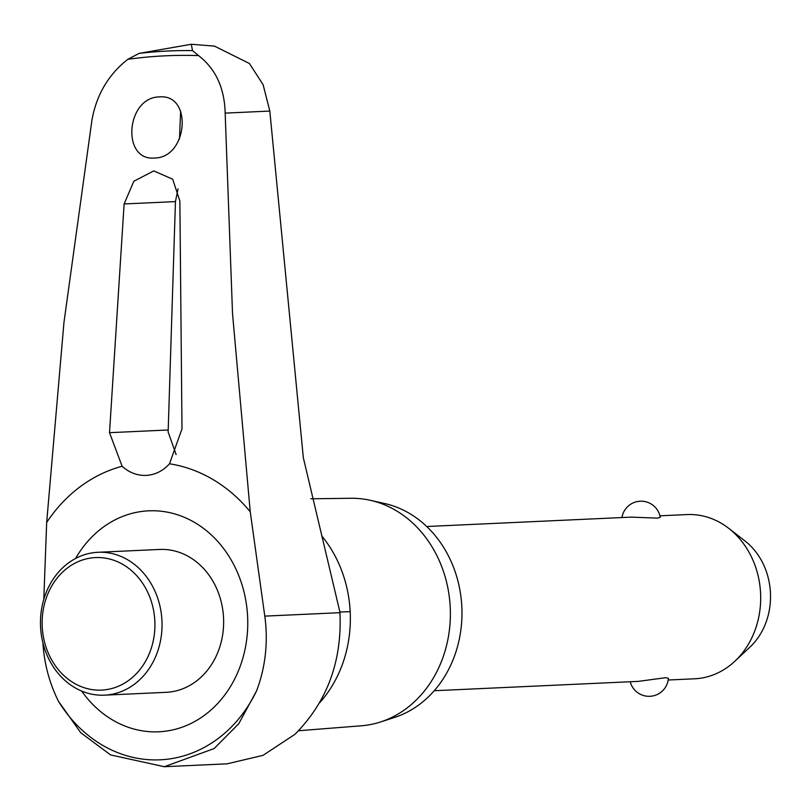 <?xml version="1.0" encoding="UTF-8"?>
<svg xmlns="http://www.w3.org/2000/svg" width="811" height="811" viewBox="0 0 811 811"><rect width="100%" height="100%" fill="white"/><g stroke="black" fill="none" stroke-linecap="round" stroke-linejoin="round"><path stroke-width="1.22" d="M163.71 766.74L227.161 763.82L262.997 755.365L294.93 734.33C327.117 701.89 342.12 661.34 339.951 612.68L339.91 612.031L350.18 611.636A117.321 99.712 -92.6 0 0 321.622 535.767M58.514 701.343A138.651 117.838 -92.6 0 0 160.75 759.785A138.651 117.838 -92.6 0 0 256.54 690.942L238.769 723.726L214.074 748.594L164.319 766.709L110.56 754.909L80.725 732.708L58.514 701.343A131.514 111.776 87.4 0 1 42.912 642.829M178.045 188.801L175.45 201.604L168.141 432.01L176.109 454.545M146.345 475.378A42.74 36.323 87.4 0 1 146.132 475.388A42.74 36.323 87.4 0 1 122.126 466.274L109.515 432.679L124.113 203.956L133.876 181.198L153.796 170.918L172.702 179.221L179.87 201.027L181.999 428.867L169.499 463.78A42.74 36.323 87.4 0 1 146.345 475.378M159.382 96.914C192.896 93.681 187.949 157.739 154.658 158.023C121.092 161.196 126.121 97.178 159.382 96.914L159.534 96.904M339.91 612.031L303.334 457.759L269.82 111.066L263.119 84.689L249.423 63.511L214.469 46.126L191.274 44.26L192.531 50.586L198.563 55.604C215.675 68.874 224.535 88.044 225.164 113.114L232.534 313.796L250.244 511.771A158.956 135.092 -92.6 0 0 169.499 463.78M180.63 111.208L179.484 139.005M122.126 466.274A158.956 135.092 -92.6 0 0 46.673 522.466L63.937 322.646L91.937 120.109C96.529 94.725 108.492 74.47 127.834 59.315L139.097 53.394L191.325 44.26M43.804 599.299L46.673 522.466M250.244 511.771L264.791 616.127A131.514 111.776 87.4 0 1 256.54 690.942M81.658 691.043A110.59 93.995 -92.6 0 0 159.331 731.765A110.59 93.995 -92.6 0 0 247.598 616.38A110.59 93.995 -92.6 0 0 148.139 510.859A110.59 93.995 -92.6 0 0 75.575 558.465M159.23 549.473A71.51 60.774 87.4 0 1 159.574 549.452A71.51 60.774 87.4 0 1 223.552 617.911A71.51 60.774 87.4 0 1 166.468 692.31A71.51 60.774 87.4 0 1 166.123 692.33A71.51 60.774 87.4 0 1 165.779 692.341M104.872 695.139A71.51 60.774 87.4 0 1 104.528 695.159A71.51 60.774 87.4 0 1 40.55 626.7A71.51 60.774 87.4 0 1 97.634 552.301A71.51 60.774 87.4 0 1 97.979 552.281A71.51 60.774 87.4 0 1 161.957 620.729A71.51 60.774 87.4 0 1 104.872 695.139M95.171 557.593A66.33 56.375 -92.6 0 0 42.233 626.802A66.33 56.375 -92.6 0 0 101.882 690.09A66.33 56.375 -92.6 0 0 154.83 620.891A66.33 56.375 -92.6 0 0 95.171 557.593M298.6 730.741L361.473 725.774A113.915 96.813 -92.6 0 0 380.541 721.972L394.582 717.431A109.911 93.407 -92.6 0 0 461.844 607.186A109.911 93.407 -92.6 0 0 384.779 503.55L370.374 500.316A113.915 96.813 -92.6 0 0 351.041 498.278L310.826 498.785M694.175 678.807A82.195 69.858 -92.6 0 0 694.571 678.787A82.195 69.858 -92.6 0 0 694.956 678.777A82.195 69.858 -92.6 0 0 734.817 661.279A82.195 69.858 -92.6 0 0 728.714 528.326A82.195 69.858 -92.6 0 0 687.039 514.569A82.195 69.858 -92.6 0 0 686.643 514.59M638.49 681.362L665.537 677.702L668.396 678.249A19.413 19.413 0 0 1 630.228 681.747M621.946 517.55A19.413 19.413 0 0 1 660.255 517.357L657.457 518.128L631.303 517.124L426.708 526.511M728.714 528.326L744.985 540.967A65.681 55.827 87.4 0 1 749.861 647.198L734.817 661.279M380.541 721.972A113.915 96.813 -92.6 0 0 450.247 607.713A113.915 96.813 -92.6 0 0 370.374 500.316M319.716 702.65A117.321 99.712 -92.6 0 0 350.18 611.636L339.738 612.062M168.171 429.982L109.515 432.679M175.45 201.604L124.113 203.956M198.563 55.604A564.375 479.656 -92.6 0 0 163.123 55.929A564.375 479.656 -92.6 0 0 127.834 59.315M192.521 50.586A569.048 483.63 -92.6 0 0 165.768 51.123A569.048 483.63 -92.6 0 0 139.097 53.394M269.82 111.066L225.164 113.114M339.951 612.68L264.791 616.127M166.123 692.33L104.528 695.159M159.574 549.452L97.979 552.281M694.571 678.787L668.203 680.003M638.835 681.352L434.24 690.729M687.039 514.569L659.921 515.816"/></g></svg>
